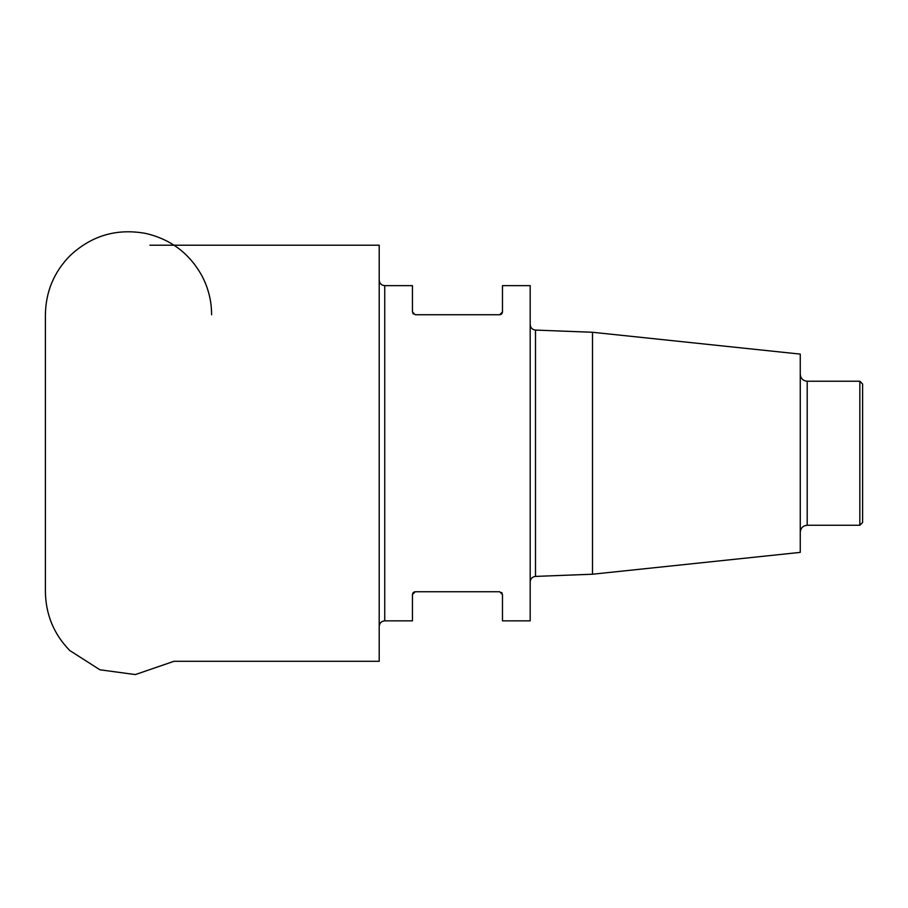 <?xml version="1.0" encoding="UTF-8"?>
<svg xmlns="http://www.w3.org/2000/svg" width="908" height="908" viewBox="0 0 908 908"><rect width="100%" height="100%" fill="white"/><g stroke="black" fill="none" stroke-linecap="round" stroke-linejoin="round"><path stroke-width="1.36" d="M412.822 593.14L412.448 594.524L415.217 591.755L499.706 591.755L502.476 594.524L502.476 620.845L530.181 620.845L530.181 285.645L502.476 285.645L502.476 311.966L499.706 314.736L415.217 314.736L412.448 311.966L412.448 285.645L384.742 285.645L384.742 620.845C381.383 621.174 379.533 623.013 379.204 626.384M412.822 313.351L413.39 314.043M500.342 314.667L501.534 314.043M502.09 313.385L502.476 311.966M414.604 591.823L413.39 592.447M412.448 594.524L412.448 620.845L384.742 620.845M502.09 593.106L501.522 592.436M592.504 332.271L800.266 354.109L800.266 552.382L592.504 574.219L592.504 332.271L535.504 330.081L535.504 576.41C532.281 576.796 530.51 578.646 530.181 581.949M859.831 381.224L862.6 383.993L862.6 522.497L859.831 525.267L859.831 381.224L807.201 381.224L807.201 525.267C802.99 525.675 800.686 527.991 800.266 532.19M211.609 314.736C211.564 301.002 208.352 288.063 201.973 275.896C189.5 253.4 170.738 239.247 145.677 233.424C116.565 228.135 91.254 235.66 69.746 255.977C53.844 272.343 45.74 291.922 45.4 314.736L45.4 591.755C45.74 614.568 53.844 634.147 69.746 650.514L99.903 669.786L135.371 674.576L174.018 661.285L379.204 661.285L379.204 245.205L149.945 245.205M592.504 574.219L535.504 576.41M859.831 525.267L807.201 525.267M807.201 381.224C802.99 380.815 800.686 378.5 800.266 374.3M535.504 330.081C532.281 329.683 530.51 327.845 530.181 324.542M384.742 285.645C381.417 285.35 379.567 283.5 379.204 280.107"/></g></svg>
